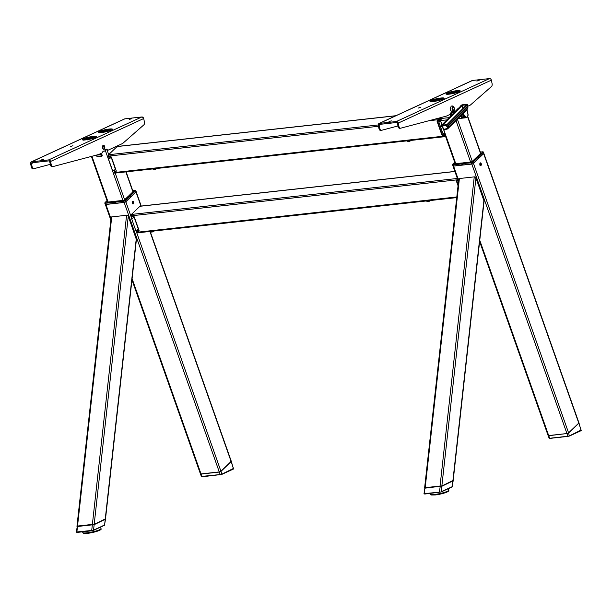 <?xml version="1.0" encoding="UTF-8"?>
<svg xmlns="http://www.w3.org/2000/svg" width="612" height="612" viewBox="0 0 612 612"><rect width="100%" height="100%" fill="white"/><g stroke="black" fill="none" stroke-linecap="round" stroke-linejoin="round"><path stroke-width="0.92" d="M132.299 203.199A1.354 0.75 83.7 0 0 133.072 203.949A1.354 0.75 83.7 0 0 133.554 201.998A1.354 0.75 83.7 0 0 132.773 201.249A1.354 0.75 83.7 0 0 132.299 203.199M132.743 203.857A1.354 0.75 83.7 0 0 133.041 202.916M132.995 202.343A1.354 0.75 83.7 0 0 132.911 202.067A1.354 0.75 83.7 0 0 132.467 201.417M114.911 203.176L115.347 203.123M105.325 204.377A1.278 0.413 -19.4 0 0 105.907 204.469L124.16 202.45A1.278 0.413 -19.4 0 0 125.82 201.769L136.002 192.015A1.278 0.413 -19.4 0 0 136.155 191.747L141.211 206.06M131.955 279.86L200.399 473.795A1.278 0.413 -19.4 0 0 201.019 473.94L219.272 471.921A1.278 0.413 -19.4 0 0 220.924 471.24L231.107 461.479A1.278 0.413 -19.4 0 0 231.252 461.173L150.246 231.657M132.146 203.161C132.353 204.247 132.72 203.903 133.232 202.113L132.253 203.054M135.336 190.546L130.823 195.358L129.262 195.633L130.532 195.151L131.228 196.498L136.032 191.893A1.278 0.413 -19.4 0 0 136.178 191.587L135.78 190.447A1.278 0.413 160.6 0 1 135.635 190.753L134.961 190.187L132.666 190.439M129.3 195.289L133.301 191.457A1.278 0.413 -19.4 0 0 132.865 190.998M131.228 196.498L130.517 196.682L130.899 196.636L130.494 195.496L131.228 196.498L130.823 195.358L129.316 195.786M105.815 204.4L105.409 203.261A1.278 0.413 160.6 0 1 104.79 203.123L105.195 204.263A1.278 0.413 -19.4 0 0 105.815 204.4L114.429 203.452L114.023 202.312L105.409 203.261A1.278 0.413 160.6 0 1 104.79 203.123A1.278 0.413 160.6 0 1 104.935 202.809L105.448 202.924L104.973 202.603L107.024 200.637M107.314 201.455L107.108 201.654A1.278 0.413 -19.4 0 0 107.574 202.105L114.75 201.31L114.023 202.312L115.148 201.815M115.209 202.886L114.429 203.452L114.023 202.312M115.706 201.325L115.133 202.19L115.53 203.329L124.152 202.381A1.278 0.413 -19.4 0 0 125.804 201.692L130.608 197.087L129.912 195.741L128.795 195.863M115.852 201.187L123.027 200.399A1.278 0.413 -19.4 0 0 124.68 199.711L128.681 195.878L130.081 195.786M115.76 201.233L115.002 202.159L115.408 203.306L115.071 202.19M101.355 155.938A0.711 0.543 -133.8 0 0 100.911 154.675L97.094 155.096A0.711 0.543 -133.8 0 0 97.538 156.358L101.355 155.938A0.711 0.543 -133.8 0 0 100.911 154.675L100.888 154.163L98.976 154.377L100.888 154.163A1.155 0.887 -133.8 0 1 101.615 156.221L101.355 155.938L101.615 156.221A1.155 0.887 -133.8 0 0 100.888 154.163L100.911 154.675L97.094 155.096M96.451 155.088A1.155 0.887 -133.8 0 0 97.798 156.641L101.615 156.221M115.561 169.623A7.681 2.494 160.6 0 1 112.486 170.358L114.176 170.702L115.561 169.623L111.369 157.751L109.364 157.016A1.278 0.704 -96.3 0 1 109.288 156.718M116.257 170.97L114.368 171.176L114.199 170.702M112.486 170.358L108.293 158.485A7.681 2.494 -19.4 0 0 111.369 157.751M109.372 157.039L108.293 158.485M479.961 164.819A1.354 0.75 83.7 0 0 480.734 165.569A1.354 0.75 83.7 0 0 481.216 163.618A1.354 0.75 83.7 0 0 480.443 162.869A1.354 0.75 83.7 0 0 479.961 164.819M480.405 165.477A1.354 0.75 83.7 0 0 480.711 164.536M462.573 164.796L463.009 164.75M452.987 165.997A1.278 0.413 -19.4 0 0 453.576 166.089L471.829 164.077A1.278 0.413 -19.4 0 0 473.481 163.389L483.664 153.635A1.278 0.413 -19.4 0 0 483.817 153.367M479.617 241.488L548.069 435.415A1.278 0.413 -19.4 0 0 548.681 435.56L566.934 433.541A1.278 0.413 -19.4 0 0 568.586 432.86L578.776 423.106A1.278 0.413 -19.4 0 0 578.921 422.793L483.824 153.36M477.743 157.406L476.35 157.498L472.342 161.339A1.278 0.413 -19.4 0 1 470.697 162.019L463.521 162.807L462.833 163.465L463.2 164.949L471.814 164.001A1.278 0.413 -19.4 0 0 473.466 163.32L478.278 158.715L477.819 157.475M478.179 158.623L477.582 157.361L476.457 157.491M463.376 162.953L462.794 163.809L463.2 164.949L462.733 163.809M480.535 152.625A1.278 0.413 -19.4 0 1 480.971 153.077L476.962 156.909L478.194 156.771L478.89 158.118L483.702 153.513A1.278 0.413 -19.4 0 0 483.847 153.207L483.442 152.067A1.278 0.413 160.6 0 1 483.296 152.373L482.631 151.807L480.336 152.059L482.631 151.807M478.89 158.118L478.179 158.301L478.561 158.256L478.156 157.116L478.89 158.118L478.194 156.771L476.924 157.253L478.156 157.116L483.006 152.166M462.412 162.93L462.022 163.794L462.412 162.93L455.236 163.725A1.278 0.413 -19.4 0 1 454.77 163.274L454.976 163.075M462.871 164.506L462.091 165.072L461.731 163.588L453.109 164.544L452.735 164.184L453.071 164.88A1.278 0.413 160.6 0 1 452.459 164.743A1.278 0.413 160.6 0 1 452.605 164.437L454.693 162.264M453.477 166.028L462.091 165.072L461.693 163.932L453.071 164.88A1.278 0.413 160.6 0 1 452.459 164.743A1.278 0.413 160.6 0 1 452.605 164.437L452.865 165.883A1.278 0.413 -19.4 0 0 453.477 166.028L453.109 164.544M479.808 164.781C480.022 165.867 480.382 165.523 480.902 163.733L479.915 164.674L480.894 163.718A1.178 0.65 83.7 0 0 480.053 163.136M444.786 134.196L442.889 133.485A7.681 2.494 -19.4 0 0 445.023 133.653L444.901 134.196M440.082 120.533L440.831 121.773A7.681 2.494 160.6 0 1 438.697 121.612L440.059 120.541M445.023 133.653L443.287 128.719M441.887 124.764L440.831 121.773M442.889 133.485L438.697 121.612M442.553 134.946L444.955 134.686M221.169 474.453L201.631 476.411L202.151 476.786L221.751 474.438L202.151 476.786L201.447 476.595L200.453 473.94A1.278 0.413 160.6 0 1 200.445 473.864M231.26 461.249A1.278 0.413 160.6 0 1 231.305 461.318A1.278 0.413 160.6 0 1 231.152 461.624L220.97 471.378A1.278 0.413 160.6 0 1 219.326 472.059L201.065 474.078A1.278 0.413 160.6 0 1 200.453 473.94A1.278 0.413 160.6 0 0 201.065 474.078L202.006 476.649M220.435 474.767L233.455 469.029L221.85 474.392M221.59 474.315L233.203 468.555L233.455 469.029L231.305 461.318A1.278 0.413 160.6 0 1 231.152 461.624L220.97 471.378A1.278 0.413 160.6 0 1 219.326 472.059L220.259 474.637M549.293 438.031L549.821 438.406L568.043 436.394M568.831 436.073L549.821 438.406L549.117 438.215L548.123 435.56A1.278 0.413 160.6 0 1 548.115 435.484M569.412 436.058L549.675 438.269L548.735 435.698A1.278 0.413 160.6 0 1 548.123 435.56A1.278 0.413 160.6 0 0 548.735 435.698L566.98 433.541M578.921 422.877A1.278 0.413 160.6 0 1 578.967 422.938A1.278 0.413 160.6 0 1 578.822 423.244L568.64 432.998A1.278 0.413 160.6 0 1 566.987 433.678L568.097 436.387L581.117 430.649L569.52 436.012M569.573 435.79L580.865 430.175L581.117 430.649L578.967 422.938A1.278 0.413 160.6 0 1 578.822 423.244L568.64 432.998L569.275 435.928M93.988 524.476L77.173 526.557M105.042 519.389L94.149 524.683L93.544 530.122L104.514 525.096M93.391 530.397L91.716 530.451L93.391 530.397L91.716 530.451L92.32 525.004L93.888 524.453M104.736 519.16L105.448 519.489L104.484 525.287L93.445 530.382L91.884 530.788L92.45 530.352M77.051 532.417L76.569 531.996L77.051 532.417L91.861 530.788L77.028 532.425L76.324 532.096L77.28 526.297M77.548 526.481L92.404 524.844M92.749 524.622L92.282 524.675M89.436 525.019L89.849 524.974M80.945 525.96L81.358 525.915M78.696 526.175L78.229 526.228M77.946 526.297L76.974 526.404A1.278 0.398 6.3 0 1 76.959 526.32A1.278 0.398 6.3 0 1 77.525 526.052L92.381 524.415A1.278 0.398 6.3 0 1 93.781 524.545L92.381 524.415L94.179 524.392L104.95 519.06M105.486 519.114L136.407 239.606L127.977 215.401A1.278 0.398 -173.7 0 0 126.585 215.263L92.381 524.415L92.802 524.652M126.585 215.263L111.728 216.908A1.278 0.398 -173.7 0 0 111.155 217.168A1.278 0.398 -173.7 0 0 111.177 217.252M441.657 486.096L424.835 488.177L424.231 493.624L441.107 492.002L439.378 492.071L440.196 486.601M452.712 481.009L441.818 486.303L439.982 486.632M441.153 491.972L452.153 486.915L452.566 481.116M452.398 480.78L453.109 481.108L452.153 486.915L441.107 492.002L424.69 494.052L441.053 492.017M424.942 487.917L423.986 493.723L424.521 493.716M424.996 487.902L441.55 486.081L441.214 491.75L452.26 486.655M440.418 486.242L439.952 486.295M437.106 486.639L437.511 486.601M428.614 487.58L429.02 487.534M426.365 487.795L425.898 487.848M424.797 488.032L440.051 486.035L424.644 488.024A1.278 0.398 6.3 0 1 424.621 487.94A1.278 0.398 6.3 0 1 425.195 487.672L440.051 486.035A1.278 0.398 6.3 0 1 441.443 486.173L452.62 480.68M453.155 480.734L484.077 201.226L475.646 177.021A1.278 0.398 -173.7 0 0 474.246 176.883L440.051 486.035M474.246 176.883L459.39 178.528A1.278 0.398 -173.7 0 0 458.824 178.788A1.278 0.398 -173.7 0 0 458.839 178.88M31.717 161.775A1.79 1.469 -114.7 0 0 31.334 161.882L124.473 118.95A1.79 1.469 65.3 0 1 124.848 118.843L31.717 161.775L48.692 159.9A1.79 1.469 -114.7 0 1 50.551 161.469L51.24 164.674A2.563 1.415 83.7 0 0 52.854 166.602A2.563 1.415 83.7 0 0 52.961 166.586L98.693 154.492A2.563 1.415 83.7 0 0 98.83 154.446L102.235 152.878A1.538 0.849 83.7 0 0 102.732 152.067L102.747 151.983A1.538 0.849 -96.3 0 1 103.244 151.164A1.538 0.849 -96.3 0 1 103.397 151.126A1.538 0.849 -96.3 0 1 103.589 151.141L103.206 151.187M103.023 145.427A2.096 1.155 -96.3 0 1 103.964 147.293A2.096 1.155 -96.3 0 1 103.451 149.313M103.221 145.296A2.096 1.155 -96.3 0 1 103.428 145.235A2.096 1.155 -96.3 0 1 104.79 147.01A2.096 1.155 -96.3 0 1 104.094 149.351A2.096 1.155 -96.3 0 1 103.887 149.412A2.096 1.155 -96.3 0 1 102.533 147.637A2.096 1.155 -96.3 0 1 103.221 145.296M103.068 151.294A3.894 2.15 -96.3 0 0 103.237 151.286L104.086 151.195A3.894 2.15 -96.3 0 0 105.555 149.688A1.538 0.849 -96.3 0 1 105.983 149.129A1.538 0.849 -96.3 0 1 106.128 149.091A1.538 0.849 -96.3 0 1 106.496 149.19L105.792 149.267M131.481 118.766L129.178 119.455L131.481 118.766M43.666 159.242L41.364 159.931L43.666 159.242M72.935 145.748L70.632 146.436L72.935 145.748M33.629 168.721L33.01 168.782A2.563 1.415 -96.3 0 1 32.895 168.805A2.563 1.415 -96.3 0 1 31.288 166.877L32.138 166.778A2.563 1.415 83.7 0 0 33.744 168.713A2.563 1.415 83.7 0 0 33.859 168.69L50.299 164.345M32.138 166.778L31.449 163.58L30.6 163.672L31.449 163.58L32.138 166.778L31.288 166.877L30.6 163.672A1.79 1.469 -114.7 0 1 31.334 161.882M52.731 166.609L52.119 166.678A2.563 1.415 -96.3 0 1 52.005 166.701A2.563 1.415 -96.3 0 1 50.391 164.766L51.24 164.674M33.614 162.578L31.449 163.58A0.765 0.627 -114.7 0 1 31.923 162.761L48.906 160.887A0.765 0.627 -114.7 0 1 49.702 161.56L50.391 164.766M48.692 159.9L141.831 116.969A1.79 1.469 65.3 0 1 143.69 118.537L141.831 116.969L124.848 118.843M107.437 150.177A1.538 0.849 -96.3 0 1 107.291 150.223A1.538 0.849 -96.3 0 1 106.924 150.124L107.773 150.032A1.538 0.849 83.7 0 0 108.14 150.131A1.538 0.849 83.7 0 0 108.286 150.085L122.584 143.499A2.563 1.415 83.7 0 0 122.821 143.338L143.851 124.863A2.563 1.415 83.7 0 0 144.417 121.933L143.69 118.537L144.417 121.933M104.086 151.195A3.894 2.15 -96.3 0 1 103.589 151.141M106.924 150.124L105.731 149.336M107.773 150.032L106.496 149.19M396.362 121.52L489.493 78.588L472.518 80.463L379.379 123.395L396.362 121.52A1.79 1.469 -114.7 0 1 398.213 123.089L398.902 126.294A2.563 1.415 83.7 0 0 400.516 128.229A2.563 1.415 83.7 0 0 400.631 128.206L446.355 116.119A2.563 1.415 83.7 0 0 446.492 116.066L449.897 114.498A1.538 0.849 83.7 0 0 450.394 113.687L450.409 113.603A1.538 0.849 -96.3 0 1 450.914 112.792A1.538 0.849 -96.3 0 1 451.059 112.746A1.538 0.849 -96.3 0 1 451.258 112.769L450.876 112.807M479.142 80.386L476.84 81.075L479.142 80.386M391.328 120.862L389.025 121.551L391.328 120.862M420.597 107.368L418.302 108.064L420.597 107.368M452.987 111.828A3.894 2.15 -96.3 0 1 451.755 112.815A3.894 2.15 -96.3 0 1 451.258 112.769M451.755 112.815L450.906 112.906A3.894 2.15 -96.3 0 1 450.738 112.914M379.379 123.395A1.79 1.469 -114.7 0 0 379.004 123.502L472.135 80.57A1.79 1.469 65.3 0 1 472.518 80.463L471.814 80.792M379.004 123.502A1.79 1.469 -114.7 0 0 378.262 125.292L378.95 128.497L379.8 128.405A2.563 1.415 83.7 0 0 381.414 130.333A2.563 1.415 83.7 0 0 381.528 130.31L397.968 125.965M400.401 128.229L399.781 128.298A2.563 1.415 -96.3 0 1 399.667 128.321A2.563 1.415 -96.3 0 1 398.052 126.386L397.364 123.18A0.765 0.627 -114.7 0 0 396.568 122.507L379.593 124.381A0.765 0.627 -114.7 0 0 379.111 125.2L381.284 124.198M381.299 130.341L380.679 130.41A2.563 1.415 -96.3 0 1 380.565 130.425A2.563 1.415 -96.3 0 1 378.95 128.497M379.8 128.405L379.111 125.2M489.493 78.588A1.79 1.469 65.3 0 1 491.352 80.157L492.079 83.553A2.563 1.415 83.7 0 1 491.52 86.483L470.49 104.958A2.563 1.415 83.7 0 1 470.253 105.119L468.058 106.128M450.906 110.78A2.096 1.155 -96.3 0 1 450.516 107.245M455.121 111.445L454.089 110.818L455.121 111.445M454.747 111.82A1.538 0.849 -96.3 0 1 454.586 111.744L453.821 111.239L455.106 111.805M140.722 206.741L139.926 206.282L131.404 214.445L131.251 215.814A1.025 0.566 -96.3 0 1 131.404 214.445L139.926 206.282A1.025 0.566 -96.3 0 1 140.133 206.175A1.025 0.566 -96.3 0 1 140.362 206.229M456.912 180.601A1.025 0.788 -133.8 0 0 456.912 181.228L456.552 181.565A1.025 0.788 46.2 0 1 457.08 180.555L458.074 180.448L457.08 180.555M138.893 231.214L138.511 231.382L139.039 230.38L134.357 217.13L133.186 216.311L131.412 216.273L133.186 216.311A1.025 0.788 46.2 0 1 134.357 217.13L139.039 230.38A1.025 0.788 46.2 0 1 138.511 231.382L137.019 231.55L139.039 231.007M137.379 231.206L137.05 232.254L137.379 231.206L138.863 231.045L138.511 231.382M456.552 181.565L458.051 185.796L456.552 181.565L456.912 181.228L458.159 184.77M137.845 232.721A1.025 0.566 -96.3 0 1 137.639 232.82A1.025 0.566 -96.3 0 1 137.05 232.254L137.845 232.721M445.452 135.818L444.901 136.04L445.092 135.244L444.901 136.04L444.442 135.382L444.802 135.038L442.958 135.543L443.31 135.206L442.958 135.543L441.788 134.724L442.139 134.38L443.31 135.206L445.092 135.244L442.958 135.543A1.025 0.788 46.2 0 1 441.788 134.724L437.113 121.474A1.025 0.788 46.2 0 1 437.641 120.472L439.011 120.289L438.881 119.623A1.025 0.566 -96.3 0 1 439.034 118.254L439.056 120.189M439.041 120.082L439.034 118.254L437.718 118.399M116.196 170.664L115.668 171.674L114.184 171.834L115.668 171.674A1.025 0.788 46.2 0 0 116.196 170.664L111.522 157.422A1.025 0.788 46.2 0 0 110.351 156.603L108.653 156.787L108.408 156.106L108.653 156.787M114.215 172.546A1.025 0.566 83.7 0 0 114.796 173.112A1.025 0.566 83.7 0 0 115.01 173.005L114.054 172.087L114.215 172.546L444.901 136.04A1.025 0.566 83.7 0 0 445.482 136.606A1.025 0.566 83.7 0 0 445.62 136.56M117.527 146.52A1.025 0.566 83.7 0 0 117.297 146.459A1.025 0.566 83.7 0 0 117.083 146.566L108.561 154.737A1.025 0.566 83.7 0 0 108.408 156.106L108.561 154.737L378.224 124.97M114.536 171.498L114.054 172.087L114.536 171.498L116.196 171.291M437.465 120.51A1.025 0.788 -133.8 0 0 437.465 121.138L437.113 121.474M441.788 134.724L442.139 134.38L437.465 121.138M454.081 110.022A1.974 1.086 -96.3 0 1 453.936 110.305A1.974 1.086 -96.3 0 1 453.37 110.703A1.974 1.086 -96.3 0 1 452.192 109.456A1.974 1.086 -96.3 0 1 452.941 106.786A1.974 1.086 -96.3 0 1 453.576 107.046A1.974 1.086 -96.3 0 1 453.775 107.291M454.372 108.163A1.461 0.803 83.7 0 0 453.974 107.429A1.461 0.803 83.7 0 0 453.048 107.582A1.461 0.803 83.7 0 0 452.949 109.211A1.461 0.803 83.7 0 0 454.234 109.846A1.461 0.803 83.7 0 0 454.372 108.163M467.836 105.93L467.04 104.277L462.006 104.859M442.338 125.399L446.997 124.619L442.116 125.162L461.838 105.302L462.458 105.31L463.169 108.286M462.504 105.012L466.489 104.866L461.838 105.302M466.619 104.805L446.898 124.664L466.581 104.904M446.385 125.575L441.612 126.103L441.221 125.613L441.612 126.103L441.351 125.361L447.288 124.703L446.278 125.59L446.27 125.162M441.596 125.674L444.09 129.254A1.025 0.643 141.8 0 1 443.57 129.086L441.168 126.026M461.004 115.645L461.417 116.127L460.744 115.905M462.175 114.368L463.819 116.777L462.121 116.961L461.134 116.356M444.09 129.254L444.71 129.354A1.025 0.566 83.7 0 1 444.488 129.469A1.025 0.566 83.7 0 1 444.09 129.254L447.173 128.512A1.025 0.849 12 0 0 448.328 128.214L466.956 109.739M463.062 114.069L462.848 113.603L447.112 129.094A1.025 0.566 83.7 0 1 446.89 129.209L448.053 128.681M467.759 113.442L466.91 109.915L463.215 113.725M460.423 116.372L461.639 117.489L460.262 116.395M450.952 115.637L450.73 115.637A3.611 1.989 -96.3 0 1 451.411 112.853M452.689 112.271A3.611 1.989 -96.3 0 1 453.109 112.432M453.423 112.401L453.186 111.751M450.516 116.081L449.927 114.482M467.92 107.46A1.025 0.505 -156.5 0 1 467.905 107.635L467.905 107.635A1.025 0.505 -156.5 0 1 467.836 107.727L467.882 106.136L448.321 125.835L448.558 127.135L447.403 127.426L447.181 126.73A1.025 0.643 -38.2 0 0 448.321 125.835L448.328 128.214M466.987 104.308L461.945 104.843M461.892 104.866L441.221 125.613L457.837 108.76M447.173 128.512L447.403 127.426L446.278 125.59L447.586 124.909L467.56 104.797L447.502 125.001M447.403 127.426A1.025 0.849 12 0 0 448.558 127.135L467.836 107.727L466.788 110.129M461.456 115.194L462.068 116.877L463.766 116.685L463.506 115.982M462.97 114.505L462.794 114.023M460.316 106.695L460.752 105.731L460.553 106.465M450.73 115.117L450.187 115.178M429.999 200.828A1.346 0.436 160.6 0 1 429.938 200.881A1.346 0.436 160.6 0 1 428.025 201.562A2.892 2.892 0 0 1 426.312 200.958M153.65 231.336A1.346 0.436 160.6 0 1 153.589 231.39A1.346 0.436 160.6 0 1 151.677 232.063A2.892 2.892 0 0 1 149.963 231.458M410.56 140.737A1.346 0.436 160.6 0 1 410.499 140.798A1.346 0.436 160.6 0 1 408.579 141.471A2.892 2.892 0 0 1 406.865 140.867M156.282 168.813A1.346 0.436 160.6 0 1 156.221 168.866A1.346 0.436 160.6 0 1 154.3 169.539A2.892 2.892 0 0 1 152.595 168.935M86.644 138.978L86.705 139.291A2.907 0.436 -12.1 0 0 88.809 139.268A2.907 0.436 -12.1 0 0 91.953 138.411A2.907 0.436 -12.1 0 0 92.389 138.075L92.32 137.761A2.907 0.436 -12.1 0 0 90.224 137.784A2.907 0.436 -12.1 0 0 87.072 138.633A2.907 0.436 -12.1 0 0 86.644 138.978A2.907 0.436 -12.1 0 0 88.74 138.955A2.907 0.436 -12.1 0 0 91.892 138.105A2.907 0.436 -12.1 0 0 92.32 137.761M90.025 138.419L88.327 138.603L90.025 138.419M103.581 132.529L102.671 131.924A2.907 0.436 -12.1 0 0 104.774 131.909A2.907 0.436 -12.1 0 0 107.919 131.052A2.907 0.436 -12.1 0 0 108.355 130.716L108.286 130.402A2.907 0.436 -12.1 0 0 106.19 130.425A2.907 0.436 -12.1 0 0 103.038 131.274A2.907 0.436 -12.1 0 0 102.609 131.618A2.907 0.436 -12.1 0 0 104.706 131.595A2.907 0.436 -12.1 0 0 107.857 130.746A2.907 0.436 -12.1 0 0 108.286 130.402M104.836 131.289L105.991 131.06M434.306 100.597L434.375 100.911A2.907 0.436 -12.1 0 0 434.421 100.972A2.907 0.436 -12.1 0 0 436.685 100.85A2.907 0.436 -12.1 0 0 439.623 100.039A2.907 0.436 -12.1 0 0 440.036 99.764A2.907 0.436 -12.1 0 0 440.051 99.695L439.982 99.381A2.907 0.436 -12.1 0 0 437.886 99.404A2.907 0.436 -12.1 0 0 434.742 100.253A2.907 0.436 -12.1 0 0 434.306 100.597A2.907 0.436 -12.1 0 0 436.41 100.575A2.907 0.436 -12.1 0 0 439.554 99.725A2.907 0.436 -12.1 0 0 439.982 99.381M435.989 100.223L438.299 99.756L435.989 100.223M436.608 99.94L437.764 99.71M450.271 93.238L450.34 93.552A2.907 0.436 -12.1 0 0 450.386 93.613A2.907 0.436 -12.1 0 0 452.651 93.491A2.907 0.436 -12.1 0 0 455.588 92.68A2.907 0.436 -12.1 0 0 456.001 92.404A2.907 0.436 -12.1 0 0 456.017 92.336L455.955 92.022A2.907 0.436 -12.1 0 0 453.852 92.045A2.907 0.436 -12.1 0 0 450.707 92.894A2.907 0.436 -12.1 0 0 450.271 93.238A2.907 0.436 -12.1 0 0 452.375 93.215A2.907 0.436 -12.1 0 0 455.519 92.366A2.907 0.436 -12.1 0 0 455.955 92.022M451.954 92.863L454.272 92.397L452.498 92.917M452.574 92.58L453.729 92.351M440.074 486.464L441.55 486.081M581.224 430.397L578.822 423.244M77.135 526.412L92.381 524.415M76.569 531.996L91.716 530.451M93.491 530.352L104.675 524.912M220.97 471.378L221.911 474.17M231.152 461.624L233.562 468.777M458.12 181.703L458.136 181.756A7.681 2.494 160.6 0 1 458.12 181.703L458.87 180.67M458.449 182.177A7.681 2.494 160.6 0 1 458.136 181.756L458.159 181.81M220.924 471.24L136.078 230.854L136.698 230.762L135.749 230.433L131.557 218.553L131.863 217.061A6.655 2.165 -19.4 0 0 132.835 216.663L132.376 216.403M137.119 230.655L137.203 230.892A1.278 0.704 83.7 0 0 137.356 231.214M135.749 230.433A7.681 2.494 -19.4 0 0 138.419 229.332L138.021 230.273L136.484 230.908M138.419 229.332L134.227 217.459A7.681 2.494 160.6 0 1 131.557 218.553M133.921 216.541L132.835 216.663L134.227 217.459M462.917 164.467L462.427 164.934L462.022 163.794L462.091 165.072M462.817 163.435L461.693 163.932M462.833 163.465L473.068 162.172A1.278 0.413 160.6 0 1 471.408 162.861L462.733 163.511L463.077 164.926M462.794 163.809L463.422 162.853M478.301 158.646L477.903 157.506L473.068 162.172L473.466 163.32M477.903 157.506L472.77 161.973M476.985 157.406L476.962 156.909L478.194 156.771M130.578 196.995L130.211 195.947L125.399 200.552A1.278 0.413 160.6 0 1 123.746 201.241L115.163 201.845L115.408 203.306M115.247 202.847L114.429 203.452M114.758 203.314L114.352 202.174L114.758 203.314M130.639 197.026L130.157 195.855M130.211 195.947L128.734 195.855M102.235 152.878L102.732 152.067M31.288 166.877L30.6 163.672M103.107 131.588C102.762 132.307 104.369 132.131 107.919 131.052L108.355 130.708M86.705 139.284L87.615 139.888M87.141 138.947C86.797 139.666 88.403 139.49 91.953 138.411L92.389 138.067M437.641 120.472L438.911 120.327M439.278 118.942L439.034 118.254M445.697 136.499L444.901 136.04M447.181 126.73L448.321 125.835L447.288 124.703M467.851 113.472L467.01 109.961L467.851 113.472C468.409 115.484 467.889 116.9 466.275 117.734A3.351 1.851 -96.3 0 1 465.036 117.114L465.594 116.655A2.846 1.568 83.7 0 0 467.423 116.655A2.846 1.568 83.7 0 0 467.782 113.549M117.886 147.025L117.083 146.566L395.673 115.813M116.058 171.498L115.668 171.674M104.292 131.243L106.603 130.777M88.87 138.649L88.327 138.603M454.272 92.397L453.653 92.68M136.002 192.015L140.967 206.083M149.925 231.466L231.107 461.479M125.82 201.769L131.511 217.903M124.16 202.45L219.272 471.921M105.907 204.469L110.979 218.821M132.093 278.644L201.019 473.94M135.451 190.294A1.278 0.413 160.6 0 1 135.78 190.447L132.659 190.424M136.032 191.893L135.635 190.753L130.823 195.358M107.039 200.675L105.073 202.557M105.448 202.924L114.061 201.968M123.785 200.897L125.108 200.346L125.804 201.692M115.133 202.19L123.746 201.241L124.152 202.381M125.108 200.346L129.912 195.741M107.123 150.208L108.676 154.622M115.186 173.066L124.619 199.772M105.264 150.307L122.943 200.407M116.785 146.169L116.969 146.681M125.865 171.888L132.903 191.831M91.93 156.282L108.087 202.044M111.086 156.833L109.364 157.016M483.664 153.635L578.776 423.106M473.481 163.389L568.586 432.86M471.829 164.077L566.934 433.541M453.576 166.089L458.64 180.441M479.754 240.264L548.681 435.56M471.447 162.517L471.814 164.001M482.746 151.799L483.442 152.067A1.278 0.413 160.6 0 0 483.12 151.914M478.485 156.978L483.296 152.373L483.702 153.513M454.701 162.295L452.735 164.184M439.883 118.697L441.986 124.664M443.524 129.025L455.749 163.672M456.009 120.671L470.613 162.027M457.409 119.264L472.28 161.392M467.599 116.701L480.573 153.459M437.412 120.809L439.959 120.526M104.591 525.035L105.195 519.588M76.86 532.088L77.464 526.649M100.705 527.031L100.965 528.653A9.295 1.4 167.9 0 1 96.375 530.895A9.295 1.4 167.9 0 1 87.042 532.815A9.295 1.4 167.9 0 1 82.788 532.547L82.589 531.813M100.276 529.38A8.53 1.285 167.9 0 1 96.574 531.446A8.53 1.285 167.9 0 1 87.593 533.335M128.298 216.036L94.179 524.392M136.277 238.642L105.226 519.305M111.728 216.908L77.525 526.052M448.367 488.659L448.627 490.273A9.295 1.4 167.9 0 1 444.037 492.515A9.295 1.4 167.9 0 1 434.704 494.442A9.295 1.4 167.9 0 1 430.45 494.175L430.251 493.433M447.946 491A8.53 1.285 167.9 0 1 444.243 493.065A8.53 1.285 167.9 0 1 435.254 494.963M475.96 177.656L441.849 486.012M483.939 200.262L452.888 480.925M459.39 178.528L425.195 487.672M85.642 139.896A7.29 1.102 167.9 0 1 83.385 138.809A7.29 1.102 167.9 0 1 93.223 136.4A7.29 1.102 167.9 0 1 95.48 137.478A7.29 1.102 167.9 0 1 85.642 139.896M83.423 139.957A6.311 0.956 167.9 0 1 92.848 137.256A6.311 0.956 167.9 0 1 95.663 137.333M91.808 138.993L92.374 138.136A5.324 0.803 167.9 0 1 92.466 138.105A5.324 0.803 167.9 0 1 94.041 138.021M101.607 132.536A7.29 1.102 167.9 0 1 99.358 131.45A7.29 1.102 167.9 0 1 109.188 129.04A7.29 1.102 167.9 0 1 111.445 130.119A7.29 1.102 167.9 0 1 101.607 132.536M99.389 132.597A6.311 0.956 167.9 0 1 108.814 129.897A6.311 0.956 167.9 0 1 111.629 129.974M108.347 130.754A5.324 0.803 167.9 0 1 108.431 130.746A5.324 0.803 167.9 0 1 110.007 130.662M101.148 132.559A5.324 0.803 167.9 0 1 102.701 131.97M85.183 139.918A5.324 0.803 167.9 0 1 86.728 139.329M50.551 161.469L143.69 118.537M433.311 101.515A7.29 1.102 167.9 0 1 431.055 100.437A7.29 1.102 167.9 0 1 440.885 98.019A7.29 1.102 167.9 0 1 443.142 99.098A7.29 1.102 167.9 0 1 433.311 101.515M431.085 101.577A6.311 0.956 167.9 0 1 440.51 98.876A6.311 0.956 167.9 0 1 443.325 98.953M440.051 99.741A5.324 0.803 167.9 0 1 440.135 99.725A5.324 0.803 167.9 0 1 441.703 99.641M449.277 94.156A7.29 1.102 167.9 0 1 447.02 93.078A7.29 1.102 167.9 0 1 456.858 90.66A7.29 1.102 167.9 0 1 459.107 91.739A7.29 1.102 167.9 0 1 449.277 94.156M447.051 94.217A6.311 0.956 167.9 0 1 456.476 91.517A6.311 0.956 167.9 0 1 459.291 91.593M456.017 92.381A5.324 0.803 167.9 0 1 456.101 92.366A5.324 0.803 167.9 0 1 457.669 92.282M398.052 126.386L398.902 126.294M398.213 123.089L491.352 80.157M448.81 94.179A5.324 0.803 167.9 0 1 450.363 93.59M432.845 101.538A5.324 0.803 167.9 0 1 434.398 100.949M139.926 206.282L454.923 171.505M131.404 214.445L457.378 178.467M131.251 215.814L457.837 179.767M137.05 232.254L456.812 196.957M438.881 119.623L428.951 120.717M378.476 126.286L108.408 156.106M454.265 112.31L452.589 112.493A3.351 1.851 83.7 0 0 452.429 112.524M451.977 112.769A3.351 1.851 83.7 0 0 451.082 115.507M462.879 108.584L462.137 105.501L442.438 125.33M462.71 114.215L462.213 114.352M463.223 113.878L465.594 116.655M460.499 116.158L461.639 117.489L465.036 117.114L462.978 114.712M453.132 111.774L453.362 112.409M439.691 117.879L439.967 118.629L439.638 117.894M448.963 117.642L439.967 118.629A3.351 1.851 83.7 0 0 441.864 120.426L439.592 117.909M440.487 119.631A3.098 1.714 -96.3 0 1 439.906 118.636M446.492 128.987A1.025 0.566 83.7 0 0 446.89 129.209L444.488 129.469M456.85 180.892L458.181 180.747M139.092 230.678L137.203 230.892M105.31 204.37L110.841 220.045M117.007 146.069L117.16 146.505M126.11 171.857L133.095 191.655M91.418 156.42L107.544 202.105M96.413 155.44L97.568 156.641M452.972 165.99L458.503 181.665M439.079 118.04L440.097 120.916M444.595 133.668L455.206 163.725M467.736 116.379L480.764 153.275M444.817 134.227L443.991 134.158M100.965 528.653C102.587 529.632 96.183 532.165 87.516 533.358C80.929 533.442 84.418 533.488 82.788 532.547M111.155 217.168L76.959 526.32M448.627 490.273C450.248 491.26 443.845 493.785 435.178 494.978C428.591 495.07 432.087 495.108 430.45 494.175M458.824 178.788L424.621 487.94M95.732 137.509L95.893 137.18C94.906 137.975 91.525 138.863 85.749 139.865L83.423 140.148M111.698 130.149L111.858 129.82C110.879 130.616 107.498 131.504 101.714 132.506L99.389 132.789M33.744 168.713L32.895 168.805M52.854 166.602L52.005 166.701M107.291 150.223L108.14 150.131M443.402 99.129L443.562 98.8C442.575 99.595 439.194 100.49 433.411 101.485L431.093 101.768M459.367 91.769L459.528 91.44C458.541 92.236 455.16 93.131 449.384 94.126L447.058 94.409M381.414 130.333L380.565 130.425M400.516 128.229L399.667 128.321M140.133 206.175L454.892 171.429M137.639 232.82L456.743 197.6M445.482 136.606L114.796 173.112M395.91 115.706L117.297 146.459M453.974 107.429L453.576 107.046M454.234 109.846L453.936 110.305M466.895 109.961L467.905 107.635L467.683 104.568M462.198 114.444L463.552 116.035M453.232 111.736L453.469 112.394M466.275 117.734L458.028 118.644M446.729 119.891L441.864 120.426M454.441 109.296L454.203 110.565L452.727 111.881C450.172 110.864 449.698 108.928 451.304 106.075L452.949 105.953L454.288 107.926M434.918 101.278L434.421 100.972M439.707 100.253L440.036 99.764M450.883 93.919L450.386 93.613M455.672 92.894L456.001 92.404M578.264 422.708L578.967 422.938M548.283 435.124L548.123 435.56M200.621 473.497L200.453 473.94M220.404 474.774L221.804 474.422M231.305 461.318L230.602 461.088M477.635 157.338L476.404 157.475M107.773 131.634L108.339 130.777M444.396 129.469L443.685 129.186M457.738 108.806L441.137 125.995M467.683 104.553L467.04 104.277M446.898 124.664L446.377 124.902"/></g></svg>
